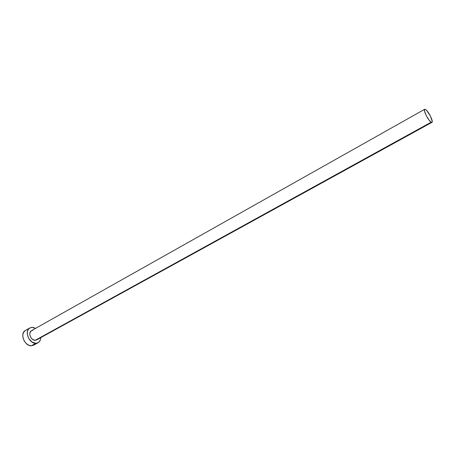 <?xml version="1.0" encoding="UTF-8"?>
<svg xmlns="http://www.w3.org/2000/svg" width="455" height="455" viewBox="0 0 455 455"><rect width="100%" height="100%" fill="white"/><g stroke="black" fill="none" stroke-linecap="round" stroke-linejoin="round"><path stroke-width="0.68" d="M35.172 340.306L431.158 122.207C428.411 120.842 422.888 109.814 424.674 109.28L425.516 109.45C428.291 110.929 433.717 121.786 431.949 122.355L431.158 122.207L35.172 340.306L32.715 339.481L31.27 338.105L30.246 336.302L29.797 334.345L29.996 332.542L31.412 330.711C27.755 332.446 30.934 340.607 35.172 340.306L36.565 339.953L35.172 340.306M33.579 345.203L31.367 345.772L28.728 345.203L26.202 343.497L24.189 340.909L22.995 337.843L22.807 334.778L23.649 332.196L25.372 330.489C19.497 333.282 24.576 346.306 31.367 345.772L35.865 343.309C29.086 343.826 23.967 330.745 29.825 327.964L32.191 327.367L35.553 328.379L33.494 327.532L30.963 327.509L28.881 328.681L27.573 330.876L27.243 333.76L28.676 338.406L31.93 342.001L35.865 343.309L31.367 345.772L33.568 345.209L38.061 342.751L35.865 343.309L37.094 343.138L39.147 341.915L40.41 339.703L40.722 337.667C40.626 340.061 39.739 341.756 38.061 342.751M37.23 339.441L36.639 339.908M32.106 330.432L32.879 330.341M33.71 345.123L34.654 344.372M431.158 122.207L431.983 122.332L432.25 121.468L430.453 116.184L426.779 110.576L425.516 109.45L424.669 109.285L424.458 110.872L426.17 115.433L429.15 120.228L431.158 122.207M31.418 330.705L424.674 109.28M25.372 330.489L29.825 327.964M36.565 339.953L431.949 122.355"/></g></svg>
